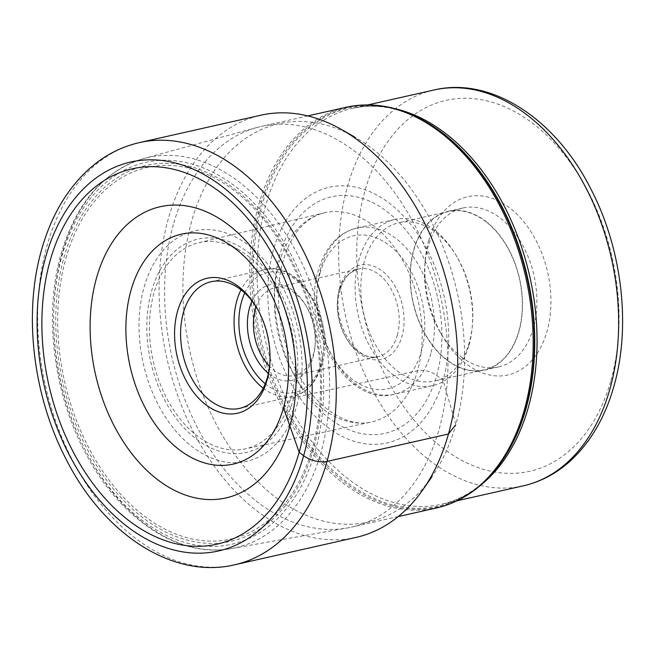 <?xml version="1.0" encoding="UTF-8"?>
<svg xmlns="http://www.w3.org/2000/svg" width="655" height="655" viewBox="0 0 655 655"><rect width="100%" height="100%" fill="white"/><g stroke="black" fill="none" stroke-linecap="round" stroke-linejoin="round"><path stroke-width="0.49" stroke-dasharray="3.27 2.46" d="M356.025 537.411A216.396 145.082 77.3 0 1 201.265 446.161A216.396 145.082 77.3 0 1 168.368 218.598A216.396 145.082 77.3 0 1 260.796 115.223M455.135 425.423L455.88 424.465A204.147 136.862 77.3 0 1 431.76 477.004A204.147 136.862 77.3 0 1 253.067 476.865A204.147 136.862 77.3 0 1 191.653 221.234A204.147 136.862 -102.7 0 1 355.125 137.263A204.147 136.862 -102.7 0 1 455.88 424.465L443.075 380.309A131.066 87.868 77.3 0 1 326.87 426.716A131.066 87.868 77.3 0 1 273.438 249.833A131.066 87.868 77.3 0 1 389.635 203.427A131.066 87.868 77.3 0 1 443.075 380.309L436.721 375.421A14.033 6.542 15.7 0 0 417.571 370.705L290.714 398.322A105.66 70.838 77.3 0 1 278.522 425.103A105.66 70.838 77.3 0 1 245.027 448.929A105.66 70.838 77.3 0 1 169.817 403.906A105.66 70.838 77.3 0 1 153.958 293.137A105.66 70.838 -102.7 0 1 198.53 242.792L324.029 212.891A107.207 71.878 -102.7 0 0 278.809 263.981A107.207 71.878 -102.7 0 0 294.897 376.363A107.207 71.878 -102.7 0 0 371.213 422.049A107.207 71.878 -102.7 0 0 417.571 370.705A107.207 71.878 -102.7 0 0 401.065 257.611A107.207 71.878 -102.7 0 0 324.029 212.891C318.207 214.267 312.672 216.969 307.441 221.005C296.633 229.348 288.527 242.62 283.14 260.813C273.168 294.725 279.505 341.738 298.958 375.307C318.469 410.439 349.189 427.633 371.213 422.049L245.027 448.929M283.476 407.811L290.714 398.322A105.66 70.838 -102.7 0 0 239.001 249.923A105.66 70.838 -102.7 0 0 198.53 242.792M173.362 224.575A205.375 137.689 -102.7 0 0 203.075 437.949A205.375 137.689 -102.7 0 0 347.314 527.971A205.375 137.689 -102.7 0 0 351.465 527.136A205.375 137.689 -102.7 0 0 439.177 429.025A205.375 137.689 -102.7 0 0 407.959 213.055A205.375 137.689 -102.7 0 0 261.075 126.464A205.375 137.689 -102.7 0 0 256.973 127.488A205.375 137.689 -102.7 0 0 173.362 224.575M428.763 240.344A91.372 61.259 -102.7 0 0 425.283 259.822A91.372 61.259 -102.7 0 0 442.51 336.195A91.372 61.259 -102.7 0 0 547.023 331.307A91.372 61.259 -102.7 0 0 509.77 207.995A91.372 61.259 -102.7 0 0 428.763 240.344M461.21 356.828A81.449 54.602 -102.7 0 0 498.635 366.898A81.449 54.602 -102.7 0 0 533.416 327.991A81.449 54.602 -102.7 0 0 500.215 218.074A81.449 54.602 -102.7 0 0 462.79 207.995A81.449 54.602 -102.7 0 0 428.002 246.91A81.449 54.602 -102.7 0 0 424.899 264.268A81.449 54.602 -102.7 0 0 440.258 332.347A81.449 54.602 -102.7 0 0 461.21 356.828M485.813 221.316A81.449 54.602 77.3 0 1 522.51 305.82A81.449 54.602 77.3 0 1 484.233 370.149A81.449 54.602 77.3 0 1 446.808 360.078A81.449 54.602 77.3 0 1 410.12 275.567A81.449 54.602 77.3 0 1 448.388 211.246A81.449 54.602 77.3 0 1 485.813 221.316M518.825 331.086A81.146 54.406 -102.7 0 0 506.495 245.756A81.146 54.406 -102.7 0 0 448.454 211.54A81.146 54.406 -102.7 0 0 413.796 250.3A81.146 54.406 -102.7 0 0 426.135 335.638A81.146 54.406 -102.7 0 0 484.168 369.854A81.146 54.406 -102.7 0 0 518.825 331.086M469.34 342.254A81.146 54.406 77.3 0 1 434.683 381.022A81.146 54.406 77.3 0 1 376.65 346.798A81.146 54.406 77.3 0 1 364.311 261.468A81.146 54.406 77.3 0 1 398.969 222.7A81.146 54.406 77.3 0 1 457.133 257.128A81.146 54.406 77.3 0 1 472.427 324.954A81.146 54.406 77.3 0 1 469.34 342.254M469.029 344.931A85.199 57.116 -102.7 0 0 472.271 326.771A85.199 57.116 -102.7 0 0 456.208 255.556A85.199 57.116 -102.7 0 0 395.153 219.409A85.199 57.116 -102.7 0 0 358.76 260.117A85.199 57.116 -102.7 0 0 371.712 349.704A85.199 57.116 -102.7 0 0 432.644 385.631A85.199 57.116 -102.7 0 0 469.029 344.931M256.146 306.835A44.9 30.097 77.3 0 1 274.527 287.93A44.9 30.097 77.3 0 1 306.704 306.982A44.9 30.097 77.3 0 1 315.17 344.514A44.9 30.097 77.3 0 1 313.458 354.077A44.9 30.097 77.3 0 1 294.283 375.528A44.9 30.097 77.3 0 1 269.573 366.35M252.06 300.997A49.158 32.955 77.3 0 1 305.738 305.328A49.158 32.955 77.3 0 1 315.006 346.421A49.158 32.955 77.3 0 1 313.131 356.893A49.158 32.955 77.3 0 1 268.386 373.366M257.145 308.448A64.919 43.525 77.3 0 1 257.62 309.258A64.919 43.525 77.3 0 1 269.86 363.525A64.919 43.525 77.3 0 1 269.778 364.458M139.359 142.618A216.396 145.082 -102.7 0 0 46.931 245.993A216.396 145.082 -102.7 0 0 79.828 473.557A216.396 145.082 -102.7 0 0 234.588 564.807M279.791 254.721A121.249 81.285 -102.7 0 0 329.228 418.348A121.249 81.285 -102.7 0 0 436.721 375.421A121.249 81.285 -102.7 0 0 387.285 211.794A121.249 81.285 -102.7 0 0 279.791 254.721M436.656 507.92A205.375 137.689 77.3 0 1 289.813 421.37A205.375 137.689 77.3 0 1 258.529 205.465A205.375 137.689 77.3 0 1 258.561 205.351A205.375 137.689 77.3 0 1 346.274 107.24M424.432 121.028A204.802 137.304 -102.7 0 0 260.469 205.293A204.802 137.304 -102.7 0 0 260.444 205.4A204.802 137.304 -102.7 0 0 322.104 461.767A204.802 137.304 -102.7 0 0 501.329 461.914M457.174 500.748L441.699 504.244C465.222 498.848 485.29 484.471 501.886 461.12A204.032 136.789 77.3 0 1 323.292 460.932A204.032 136.789 77.3 0 1 261.926 205.457A204.032 136.789 77.3 0 1 261.959 205.343A204.032 136.789 77.3 0 1 425.275 121.511C400.254 107.543 375.97 103.171 352.406 108.403A202.894 136.027 -102.7 0 0 265.783 205.22A202.894 136.027 -102.7 0 0 265.75 205.326A202.894 136.027 -102.7 0 0 296.592 418.692A202.894 136.027 -102.7 0 0 441.699 504.244A202.894 136.027 -102.7 0 0 480.074 485.658M395.047 108.714A202.894 136.027 -102.7 0 0 352.406 108.403L367.881 104.906M523.288 485.838A202.894 136.027 77.3 0 1 378.23 400.361A202.894 136.027 77.3 0 1 347.297 187.084A202.894 136.027 77.3 0 1 347.338 186.921A202.894 136.027 77.3 0 1 433.995 89.997M610.927 380.457A190.114 127.455 -102.7 0 0 610.968 380.309A190.114 127.455 77.3 0 0 533.358 123.844A190.114 127.455 77.3 0 0 364.86 191.195A190.114 127.455 77.3 0 0 364.819 191.342A190.114 127.455 -102.7 0 0 442.428 447.815A190.114 127.455 -102.7 0 0 610.927 380.457M430.802 353.553A85.199 57.116 77.3 0 1 394.416 394.253A85.199 57.116 77.3 0 1 333.51 358.383A85.199 57.116 77.3 0 1 320.5 268.845A85.199 57.116 77.3 0 1 320.532 268.738A85.199 57.116 77.3 0 1 356.918 228.038A85.199 57.116 77.3 0 1 417.816 263.908A85.199 57.116 77.3 0 1 430.834 353.446A85.199 57.116 77.3 0 1 430.802 353.553M320.008 273.241A78.379 52.547 77.3 0 1 389.496 245.494A78.379 52.547 77.3 0 1 421.46 351.268A78.379 52.547 77.3 0 1 351.964 379.024A78.379 52.547 77.3 0 1 320.008 273.241M339.47 288.208A48.306 32.39 77.3 0 1 339.503 288.094A48.306 32.39 -102.7 0 1 382.348 271.145A48.306 32.39 -102.7 0 1 401.99 336.302A48.306 32.39 -102.7 0 1 401.957 336.424A48.306 32.39 77.3 0 1 359.12 353.373A48.306 32.39 77.3 0 1 339.47 288.208M397.323 335.163A44.9 30.097 -102.7 0 0 390.495 287.946A44.9 30.097 -102.7 0 0 358.383 269.017A44.9 30.097 -102.7 0 0 339.241 290.353A44.9 30.097 -102.7 0 0 339.208 290.468A44.9 30.097 -102.7 0 0 346.036 337.677A44.9 30.097 -102.7 0 0 378.148 356.615A44.9 30.097 -102.7 0 0 397.29 335.27A44.9 30.097 -102.7 0 0 397.323 335.163M265.234 383.74A61.513 41.24 -102.7 0 0 321.13 363.042A61.513 41.24 -102.7 0 0 321.171 362.895A61.513 41.24 77.3 0 0 299.482 282.919A61.513 41.24 77.3 0 0 244.765 292.99M263.212 388.21A64.919 43.525 -102.7 0 0 293.137 396.308A64.919 43.525 -102.7 0 0 320.868 365.293A64.919 43.525 -102.7 0 0 320.909 365.138A64.919 43.525 -102.7 0 0 310.953 296.952A64.919 43.525 -102.7 0 0 264.571 269.655A64.919 43.525 -102.7 0 0 241.024 289.821M293.063 400.27A109.385 73.335 -102.7 0 0 293.088 400.189A109.385 73.335 -102.7 0 0 248.515 252.593A109.385 73.335 -102.7 0 0 151.534 291.213A109.385 73.335 77.3 0 0 151.51 291.295A109.385 73.335 77.3 0 0 196.074 438.891A109.385 73.335 77.3 0 0 293.063 400.27M296.977 405.044A118.162 79.214 -102.7 0 0 297.002 404.954A118.162 79.214 -102.7 0 0 248.859 245.519A118.162 79.214 -102.7 0 0 144.092 287.234A118.162 79.214 -102.7 0 0 144.067 287.324A118.162 79.214 -102.7 0 0 192.21 446.759A118.162 79.214 -102.7 0 0 296.977 405.044M65.86 258.43A190.449 127.684 77.3 0 1 234.637 190.949A190.449 127.684 77.3 0 1 312.41 447.832A190.449 127.684 77.3 0 1 312.361 448.02A190.449 127.684 77.3 0 1 143.584 515.51A190.449 127.684 77.3 0 1 65.811 258.627A190.449 127.684 77.3 0 1 65.86 258.43M313.336 449.215A192.636 129.15 77.3 0 1 142.544 517.417A192.636 129.15 77.3 0 1 64.002 257.44A192.636 129.15 77.3 0 1 234.793 189.238A192.636 129.15 77.3 0 1 313.336 449.215M315.333 450.746A195.722 131.221 -102.7 0 0 235.53 186.609A195.722 131.221 -102.7 0 0 62.012 255.9A195.722 131.221 -102.7 0 0 141.807 520.045A195.722 131.221 -102.7 0 0 315.333 450.746M62.233 253.108A199.98 134.07 -102.7 0 0 62.2 253.215A199.98 134.07 -102.7 0 0 91.192 460.94A199.98 134.07 -102.7 0 0 231.608 548.546A199.98 134.07 -102.7 0 0 321.065 452.196A199.98 134.07 -102.7 0 0 321.097 452.089A199.98 134.07 -102.7 0 0 289.15 239.353A199.98 134.07 -102.7 0 0 143.642 158.576A199.98 134.07 -102.7 0 0 62.233 253.108M278.522 425.103L269.876 437.679M239.001 249.923L225.803 242.285M398.199 516.59L351.465 527.136M307.817 115.919L261.075 126.464M440.258 332.347L442.51 336.195M424.899 264.268L425.283 259.822M484.233 370.149L498.635 366.898M448.388 211.246L462.79 207.995M484.168 369.854L434.683 381.022M448.454 211.54L398.969 222.7M457.133 257.128L456.208 255.556M472.427 324.954L472.271 326.771M432.644 385.631L394.416 394.253C346.839 407.5 300.154 326.64 318.379 270.286C322.072 257.219 328.155 246.73 336.645 238.829C342.63 233.368 349.393 229.766 356.918 228.038L395.153 219.409M274.527 287.93L358.383 269.017L350.712 272.709C346.004 276.377 342.532 282.035 340.289 289.69C329.94 320.254 357.278 364.278 378.148 356.615L294.283 375.528M306.704 306.982L305.738 305.328M315.17 344.514L315.006 346.421M211.098 281.715L264.571 269.655C299.785 259.405 336.007 321.368 321.941 364.524C315.874 385.034 303.322 394.466 293.137 396.308L239.665 408.376M257.62 309.258L256.654 307.604M269.86 363.525L269.696 365.433M256.973 127.488L143.642 158.576C103.785 170.881 76.234 202.706 60.989 254.058C43.443 314.637 53.481 394.253 86.124 454.202C120.454 519.595 179.65 558.609 231.608 548.546L347.314 527.971"/><path stroke-width="0.98" d="M283.476 407.811A117.859 79.018 -102.7 0 0 225.803 242.285A117.859 79.018 -102.7 0 0 130.934 290.484A117.859 79.018 77.3 0 0 166.607 438.285A117.859 79.018 77.3 0 0 269.876 437.679A117.859 79.018 77.3 0 0 283.476 407.811L299.155 452.261A192.406 128.994 77.3 0 1 128.576 520.381A192.406 128.994 77.3 0 1 50.124 260.715A192.406 128.994 77.3 0 1 220.71 192.595A192.406 128.994 77.3 0 1 299.155 452.261L303.658 455.724A17.038 7.942 15.7 0 0 327.017 461.423L448.454 434.028A216.396 145.082 77.3 0 1 422.893 489.719A216.396 145.082 77.3 0 1 356.025 537.411L234.588 564.807A216.396 145.082 -102.7 0 0 327.017 461.423A216.396 145.082 -102.7 0 0 294.12 233.86A216.396 145.082 -102.7 0 0 139.359 142.618C120.716 146.908 103.924 155.71 88.99 169.039C66.892 189.189 51.074 216.125 41.56 249.866C23.056 314.056 33.094 396.742 66.695 460.334C104.243 534.169 172.756 579.495 234.588 564.807M289.706 426.626A149.274 100.076 77.3 0 1 157.364 479.476A149.274 100.076 77.3 0 1 96.506 278.023A149.274 100.076 -102.7 0 1 228.849 225.173A149.274 100.076 -102.7 0 1 289.706 426.626M139.359 142.618L260.796 115.223A216.396 145.082 77.3 0 1 341.648 129.592A216.396 145.082 77.3 0 1 448.454 434.028L455.135 425.423M269.573 366.35A44.9 30.097 77.3 0 1 255.344 309.381A44.9 30.097 77.3 0 1 256.146 306.835M268.386 373.366A49.158 32.955 77.3 0 1 249.506 307.956A49.158 32.955 77.3 0 1 252.06 300.997M269.778 364.458A64.919 43.525 77.3 0 1 267.396 377.362A64.919 43.525 77.3 0 1 239.665 408.376A64.919 43.525 77.3 0 1 193.233 380.997A64.919 43.525 77.3 0 1 183.367 312.73A64.919 43.525 77.3 0 1 211.098 281.715A64.919 43.525 77.3 0 1 257.145 308.448M267.068 380.178A69.176 46.382 77.3 0 1 205.736 404.667A69.176 46.382 77.3 0 1 177.53 311.305A69.176 46.382 77.3 0 1 256.654 307.604A69.176 46.382 77.3 0 1 269.696 365.433A69.176 46.382 77.3 0 1 267.068 380.178M45.629 257.259A199.357 133.653 -102.7 0 0 126.906 526.309A199.357 133.653 -102.7 0 0 303.658 455.724A199.357 133.653 -102.7 0 0 222.373 186.675A199.357 133.653 -102.7 0 0 45.629 257.259M307.817 115.919L346.274 107.24A205.375 137.689 77.3 0 1 493.125 193.79A205.375 137.689 77.3 0 1 524.401 409.694A205.375 137.689 77.3 0 1 524.368 409.809A205.375 137.689 77.3 0 1 436.656 507.92L398.199 516.59M436.656 507.92C462.414 501.853 483.971 486.518 501.329 461.914A204.802 137.304 -102.7 0 0 525.547 409.17A204.802 137.304 -102.7 0 0 525.572 409.064A204.802 137.304 -102.7 0 0 424.432 121.028C398.191 106.257 372.138 101.664 346.274 107.24M424.432 121.028L425.275 121.511A204.032 136.789 77.3 0 1 526.006 408.573A204.032 136.789 77.3 0 1 525.981 408.687A204.032 136.789 77.3 0 1 501.886 461.12L501.329 461.914M480.074 485.658A202.894 136.027 -102.7 0 0 528.323 407.426A202.894 136.027 -102.7 0 0 528.356 407.312A202.894 136.027 -102.7 0 0 395.047 108.714M367.881 104.906L433.995 89.997A202.894 136.027 77.3 0 1 579.061 175.466A202.894 136.027 77.3 0 1 609.993 388.751A202.894 136.027 77.3 0 1 609.944 388.906A202.894 136.027 77.3 0 1 523.288 485.838L457.174 500.748M244.765 292.99A61.513 41.24 77.3 0 0 241.515 301.808A61.513 41.24 77.3 0 0 241.474 301.955A61.513 41.24 -102.7 0 0 265.234 383.74M241.024 289.821A64.919 43.525 -102.7 0 0 236.84 300.67A64.919 43.525 -102.7 0 0 236.799 300.825A64.919 43.525 -102.7 0 0 263.212 388.21M431.76 477.004L422.893 489.719M355.125 137.263L341.648 129.592M433.995 89.997C491.127 76.332 555.243 118.653 590.491 188.263C621.963 248.057 631.33 325.854 613.981 386.008C604.892 418.136 589.819 443.566 568.777 462.315C555.203 474.154 540.039 481.99 523.288 485.838"/></g></svg>
